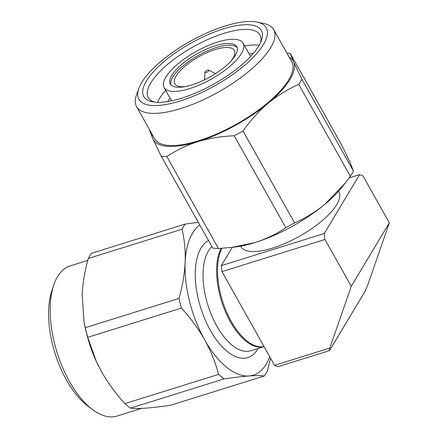 <?xml version="1.0" encoding="UTF-8"?>
<svg xmlns="http://www.w3.org/2000/svg" width="438" height="438" viewBox="0 0 438 438"><rect width="100%" height="100%" fill="white"/><g stroke="black" fill="none" stroke-linecap="round" stroke-linejoin="round"><path stroke-width="0.66" d="M221.896 248.308A56.173 27.397 72.7 0 0 231.264 321.437A56.173 27.397 72.7 0 0 264.01 346.546M232.271 247.355L221.299 265.642L324.29 233.487L359.603 174.636L349.19 177.888M221.299 265.642A84.266 41.095 72.7 0 0 221.978 271.637L324.969 239.482A84.266 41.095 -107.3 0 1 324.29 233.487M274.544 365.319A84.266 41.095 72.7 0 0 278.004 366.688L329.496 350.608L329.798 348.068L274.544 365.319L221.978 271.637M359.603 174.636A84.266 41.095 -107.3 0 1 363.058 176.005L389.344 222.843L367.887 284.59L364.816 291.757L329.496 350.608M324.969 239.482L351.254 286.321L389.344 222.843M351.254 286.321L329.798 348.068M189.347 88.722A45.333 15.768 150.7 0 1 164.058 87.54A45.333 15.768 150.7 0 1 165.914 76.984A45.333 15.768 150.7 0 1 206.982 46.056A45.333 15.768 150.7 0 1 243.123 43.17A45.333 15.768 150.7 0 1 241.267 53.726A45.333 15.768 150.7 0 1 189.347 88.722M235.244 55.582A38.09 13.249 150.7 0 1 191.625 84.988A38.09 13.249 150.7 0 1 170.377 83.992A38.09 13.249 150.7 0 1 171.937 75.122A38.09 13.249 150.7 0 1 206.44 49.144A38.09 13.249 150.7 0 1 236.805 46.713A38.09 13.249 150.7 0 1 235.244 55.582M185.728 86.505A34.098 11.859 150.7 0 1 174.833 83.784A34.098 11.859 150.7 0 1 176.229 75.845A34.098 11.859 150.7 0 1 207.119 52.582A34.098 11.859 150.7 0 1 234.308 50.414A34.098 11.859 150.7 0 1 232.912 58.353A34.098 11.859 150.7 0 1 230.952 61.128M205.072 71.903A2.245 0.783 150.7 0 1 207.645 70.168A2.245 0.783 150.7 0 1 208.773 70.102A2.245 0.783 150.7 0 1 208.811 70.748A2.245 0.783 150.7 0 1 206.561 72.369A2.245 0.783 150.7 0 1 204.946 72.254A2.245 0.783 150.7 0 1 205.072 71.903M258.59 46.225A67.414 23.449 150.7 0 1 181.381 98.265A67.414 23.449 150.7 0 1 152.227 101.736A67.414 23.449 150.7 0 1 146.533 80.806A67.414 23.449 150.7 0 1 218.786 30.403A67.414 23.449 150.7 0 1 261.409 40.471A67.414 23.449 150.7 0 1 258.59 46.225M225.504 25.869A73.031 25.404 -29.3 0 0 141.863 82.251A73.031 25.404 -29.3 0 0 138.808 88.487A73.031 25.404 -29.3 0 0 184.978 99.393A73.031 25.404 -29.3 0 0 263.254 44.785A73.031 25.404 -29.3 0 0 257.09 22.108A73.031 25.404 -29.3 0 0 225.504 25.869M138.808 88.487L136.481 94.997A78.648 27.359 -29.3 0 0 136.552 106.598L154.592 138.747A78.648 27.359 -29.3 0 0 198.469 140.801A78.648 27.359 -29.3 0 0 288.543 80.088A78.648 27.359 -29.3 0 0 291.763 61.774L273.723 29.62A78.648 27.359 -29.3 0 0 263.857 23.515L257.09 22.108M136.552 106.598A78.648 27.359 -29.3 0 0 180.429 108.651A78.648 27.359 -29.3 0 0 270.503 47.939A78.648 27.359 -29.3 0 0 273.723 29.62M240.643 246.172L240.944 246.709A56.173 19.54 -29.3 0 0 272.288 248.176A56.173 19.54 -29.3 0 0 336.625 204.809A56.173 19.54 -29.3 0 0 338.924 191.729L338.623 191.187M237.199 47.638A38.09 13.249 -29.3 0 0 206.145 51.454A38.09 13.249 -29.3 0 0 172.911 76.869A38.09 13.249 -29.3 0 0 170.962 84.813M167.77 101.528A57.86 20.126 150.7 0 1 170.048 98.222M249.118 53.847A57.86 20.126 150.7 0 1 253.131 53.628M157.543 102.317A64.041 22.278 150.7 0 1 159.646 98.315A64.041 22.278 150.7 0 1 165.635 90.354M244.705 45.979A64.041 22.278 150.7 0 1 259.132 45.306M154.384 102.092A64.041 22.278 150.7 0 1 148.258 97.614A64.041 22.278 150.7 0 1 150.88 82.7A64.041 22.278 150.7 0 1 208.899 39.015A64.041 22.278 150.7 0 1 259.953 34.93A64.041 22.278 150.7 0 1 260.583 42.491M151.904 133.951A80.22 27.906 -29.3 0 0 152.84 138.758A80.22 27.906 -29.3 0 0 197.976 141.611A80.22 27.906 -29.3 0 0 268.319 103.116A80.22 27.906 -29.3 0 0 293.52 61.763A80.22 27.906 -29.3 0 0 289.075 56.978M286.917 53.135A89.883 31.268 150.7 0 1 290.263 53.425L293.52 61.763L301.897 79.223A89.883 31.268 150.7 0 1 298.754 84.381C287.98 89.073 277.834 95.32 268.319 103.116C258.924 111.126 250.481 120.412 243.002 130.973A89.883 31.268 150.7 0 1 234.231 135.775C221.551 136.245 209.468 138.189 197.976 141.611C186.604 145.246 176.229 150.234 166.84 156.574A89.883 31.268 150.7 0 1 161.217 156.218L152.84 138.758L149.577 130.42A89.883 31.268 150.7 0 1 149.747 130.108M166.84 156.574L218.425 248.494A89.883 31.268 -29.3 0 1 212.797 248.138L161.217 156.218M301.897 79.223L353.482 171.149L350.225 162.81L341.848 145.35L290.263 53.425M243.002 130.973L294.588 222.898C305.363 218.206 315.508 211.959 325.023 204.163L345.412 182.849L350.34 176.306L298.754 84.381M218.425 248.494L231.554 247.432L254.681 242.657C266.052 239.028 276.433 234.04 285.817 227.7L234.231 135.775M231.554 247.437L235.058 247.021A80.22 27.906 -29.3 0 0 254.681 242.657A80.22 27.906 -29.3 0 0 325.023 204.163A80.22 27.906 -29.3 0 0 342.259 186.867L345.418 182.849M353.482 171.149A89.883 31.268 150.7 0 1 350.34 176.306M294.588 222.898A89.883 31.268 150.7 0 1 285.817 227.7M141.562 408.386L117.061 416.034A78.648 38.352 -107.3 0 1 92.615 409.612L88.005 406.174A73.031 35.615 -107.3 0 1 66.434 379.932A73.031 35.615 -107.3 0 1 51.903 290.531L53.732 285.078A78.648 38.352 -107.3 0 1 57.542 276.657A78.648 38.352 -107.3 0 1 70.184 265.888L87.808 260.386M92.615 409.612A78.648 38.352 -107.3 0 1 69.385 381.356A78.648 38.352 -107.3 0 1 53.732 285.078M264.048 346.606L250.81 350.739A56.173 27.397 -107.3 0 1 211.872 316.017A56.173 27.397 -107.3 0 1 208.296 251.188A56.173 27.397 -107.3 0 1 211.954 246.632M208.559 240.582A61.796 30.134 72.7 0 0 201.037 248.056A61.796 30.134 72.7 0 0 210.339 330.318A61.796 30.134 72.7 0 0 257.741 349.097A61.796 30.134 72.7 0 0 258.113 348.456M98.835 366.622A80.22 39.119 -107.3 0 1 96.305 361.366A80.22 39.119 -107.3 0 1 84.222 322.658L83.943 321.092M269.693 356.674A80.22 39.119 -107.3 0 1 248.899 375.979C255.617 375.519 260.774 375.514 264.371 375.968L170.678 405.221C161.096 406.634 152.84 407.603 145.909 408.134C139.191 408.594 134.033 408.599 130.436 408.145A89.883 43.833 72.7 0 1 124.918 403.628C115.835 393.707 108.087 383.146 101.671 371.933L96.415 361.585L87.715 337.337A89.883 43.833 72.7 0 1 85.284 327.69L83.948 321.092L82.158 294.533C82.782 282.762 84.835 270.739 88.328 258.475A89.883 43.833 72.7 0 1 91.411 253.339L185.104 224.086L198.31 222.318M85.284 327.69L178.978 298.437C182.471 286.167 184.524 274.15 185.148 262.378C185.559 250.673 184.513 239.619 182.022 229.222L88.328 258.475M124.918 403.628L218.611 374.38C215.512 362.593 210.864 351.057 204.661 339.779C198.244 328.571 190.497 318.004 181.414 308.084L87.715 337.337M199.755 224.897A80.22 39.119 -107.3 0 0 185.148 262.378A80.22 39.119 -107.3 0 0 204.661 339.779A80.22 39.119 -107.3 0 0 248.899 375.979C241.968 376.51 233.711 377.479 224.13 378.892L130.436 408.145M270.542 358.185L267.454 370.833A89.883 43.833 72.7 0 1 264.371 375.968M182.022 229.222A89.883 43.833 -107.3 0 1 185.104 224.086M178.978 298.437A89.883 43.833 72.7 0 0 181.414 308.084M218.611 374.38A89.883 43.833 72.7 0 0 224.13 378.892M264.043 346.6A56.173 27.397 -107.3 0 1 225.822 312.644A56.173 27.397 -107.3 0 1 221.081 248.357M171.521 100.839L164.058 87.54M250.585 56.464L243.123 43.17M208.773 70.102L215.414 73.704M204.946 72.254L204.557 79.798"/></g></svg>
